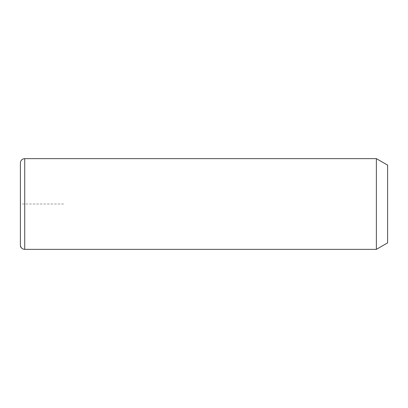 <?xml version="1.0" encoding="UTF-8"?>
<svg xmlns="http://www.w3.org/2000/svg" width="408" height="408" viewBox="0 0 408 408"><rect width="100%" height="100%" fill="white"/><g stroke="black" fill="none" stroke-linecap="round" stroke-linejoin="round"><path stroke-width="0.31" stroke-dasharray="2.04 1.53" d="M376.375 158.641L376.375 249.359M387.6 165.118L387.6 242.882M20.4 162.96L20.4 245.04M63.602 204L20.4 204L20.4 247.202M24.72 158.641L24.72 249.359"/><path stroke-width="0.61" d="M376.375 158.641L387.6 165.118L387.6 242.882L376.375 249.359L376.375 158.641L24.72 158.641C22.098 158.896 20.655 160.334 20.4 162.96L20.4 245.04C20.655 247.666 22.098 249.104 24.72 249.359L24.72 158.641M376.375 249.359L24.72 249.359"/></g></svg>
